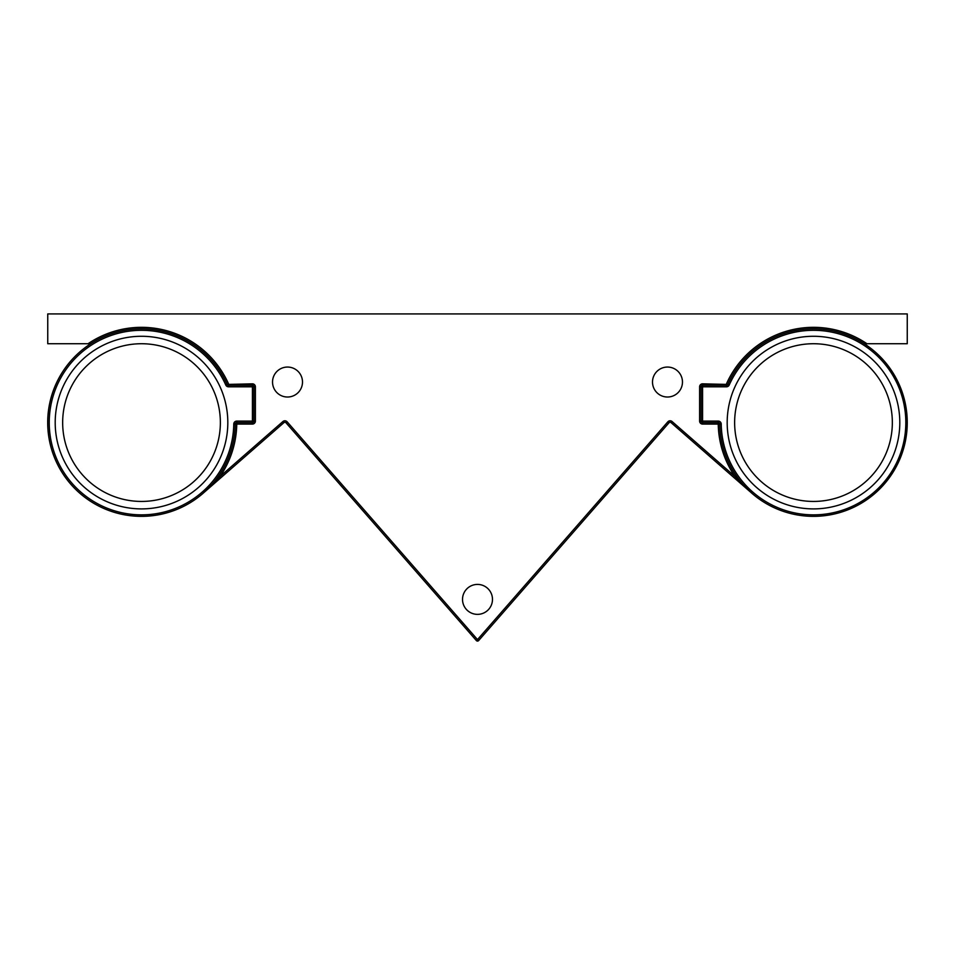 <?xml version="1.0" encoding="UTF-8"?>
<svg xmlns="http://www.w3.org/2000/svg" width="955" height="955" viewBox="0 0 955 955"><rect width="100%" height="100%" fill="white"/><g stroke="black" fill="none" stroke-linecap="round" stroke-linejoin="round"><path stroke-width="1.43" d="M220.366 422.588A78.859 78.859 0 0 0 141.507 343.728A78.859 78.859 0 0 0 62.66 422.588A78.859 78.859 0 0 0 141.507 501.435A78.859 78.859 0 0 0 220.366 422.588A78.859 78.859 0 0 1 141.507 501.435A78.859 78.859 0 0 1 62.66 422.588M892.34 422.588A78.859 78.859 0 0 0 813.493 343.728A78.859 78.859 0 0 0 734.634 422.588A78.859 78.859 0 0 0 813.493 501.435A78.859 78.859 0 0 0 892.34 422.588A78.859 78.859 0 0 1 813.493 501.435A78.859 78.859 0 0 1 734.634 422.588M907.25 422.588A93.757 93.757 0 0 0 727.841 384.435A1.492 1.492 0 0 1 726.48 385.319L726.48 386.811L702.582 386.811L702.582 383.826L727.841 384.435A93.757 93.757 0 0 1 907.25 422.588A93.757 93.757 0 0 1 814.221 516.345A93.757 93.757 0 0 1 719.736 424.056A1.492 1.492 0 0 0 718.244 422.588L702.582 422.588A1.492 1.492 0 0 1 701.089 421.095L701.089 386.811A1.492 1.492 0 0 1 702.582 385.319L726.48 385.319L726.48 383.826A95.249 95.249 0 0 1 866.925 343.728L864.215 343.728M652.504 382.036A14.982 14.982 0 0 0 667.485 397.017A14.982 14.982 0 0 0 682.467 382.036A14.982 14.982 0 0 0 667.485 367.054A14.982 14.982 0 0 0 652.504 382.036M462.518 599.394A14.982 14.982 0 0 0 477.5 614.363A14.982 14.982 0 0 0 492.482 599.394A14.982 14.982 0 0 0 477.5 584.412A14.982 14.982 0 0 0 462.518 599.394M272.533 382.036A14.982 14.982 0 0 0 287.515 397.017A14.982 14.982 0 0 0 302.496 382.036A14.982 14.982 0 0 0 287.515 367.054A14.982 14.982 0 0 0 272.533 382.036M90.785 343.728L47.75 343.728L47.75 313.92L907.25 313.92L907.25 343.728L866.925 343.728M736.186 475.65L734.968 476.497L751.788 493.174L671.09 422.647A1.492 1.492 0 0 0 668.989 422.79L478.622 640.578A1.492 1.492 0 0 1 477.5 641.08A1.492 1.492 0 0 0 478.622 640.578L477.5 639.587L476.378 640.578L286.011 422.79A1.492 1.492 0 0 0 283.91 422.647L203.212 493.174L220.032 476.497L218.814 475.65M88.075 343.728A95.249 95.249 0 0 1 228.52 383.826L228.52 385.319L252.418 385.319A1.492 1.492 0 0 1 253.911 386.811L253.911 421.095A1.492 1.492 0 0 1 252.418 422.588L236.756 422.588A1.492 1.492 0 0 0 235.264 424.056A93.757 93.757 0 0 1 140.779 516.345A93.757 93.757 0 0 1 122.013 330.872A93.757 93.757 0 0 1 227.159 384.435L252.418 383.826L252.418 386.811L228.52 386.811L228.52 385.319A1.492 1.492 0 0 1 227.159 384.435A93.757 93.757 0 0 0 47.75 422.588A93.757 93.757 0 0 0 140.779 516.345A93.757 93.757 0 0 0 235.264 424.056L233.772 424.032A2.984 2.984 0 0 1 236.756 421.095L252.418 421.095L252.418 386.811L255.391 386.811A2.984 2.984 0 0 0 252.418 383.826M476.378 640.578A1.492 1.492 0 0 0 477.5 641.08A1.492 1.492 0 0 1 476.378 640.578M55.199 422.588A86.308 86.308 0 0 1 141.507 336.279A86.308 86.308 0 0 1 227.815 422.588A86.308 86.308 0 0 1 141.507 508.896A86.308 86.308 0 0 1 55.199 422.588M727.185 422.588A86.308 86.308 0 0 1 813.493 336.279A86.308 86.308 0 0 1 899.801 422.588A86.308 86.308 0 0 1 813.493 508.896A86.308 86.308 0 0 1 727.185 422.588M255.391 386.811L255.391 421.095A2.984 2.984 0 0 1 252.418 424.08L236.756 424.08A95.249 95.249 0 0 1 220.032 476.497L282.931 421.525A2.984 2.984 0 0 1 287.133 421.8L477.5 639.587L667.867 421.8L668.989 422.79A1.492 1.492 0 0 1 671.09 422.647L672.069 421.525L734.968 476.497A95.249 95.249 0 0 1 718.244 424.08L721.228 424.032A92.265 92.265 0 0 0 814.209 514.852A92.265 92.265 0 0 0 832.676 332.328A92.265 92.265 0 0 0 729.202 385.044A2.984 2.984 0 0 1 726.48 386.811M233.772 424.032A92.265 92.265 0 0 1 106.065 507.774A92.265 92.265 0 0 1 75.469 358.149A92.265 92.265 0 0 1 225.798 385.044A2.984 2.984 0 0 0 228.52 386.811M699.609 386.811L702.582 386.811L702.582 421.095L718.244 421.095L718.244 424.08L702.582 424.08A2.984 2.984 0 0 1 699.609 421.095L699.609 386.811A2.984 2.984 0 0 1 702.582 383.826M721.228 424.032A2.984 2.984 0 0 0 718.244 421.095M672.069 421.525A2.984 2.984 0 0 0 667.867 421.8M228.52 385.319A1.492 1.492 0 0 1 227.159 384.435L225.798 385.044M255.391 421.095L252.418 421.095L252.418 424.08M702.582 424.08L702.582 421.095L699.609 421.095M729.202 385.044L727.841 384.435A1.492 1.492 0 0 1 726.48 385.319M235.264 424.056L236.756 424.08L236.756 421.095M282.931 421.525L283.91 422.647A1.492 1.492 0 0 1 286.011 422.79L287.133 421.8M203.212 493.174L211.401 485.092M751.788 493.174L743.491 484.973"/></g></svg>
